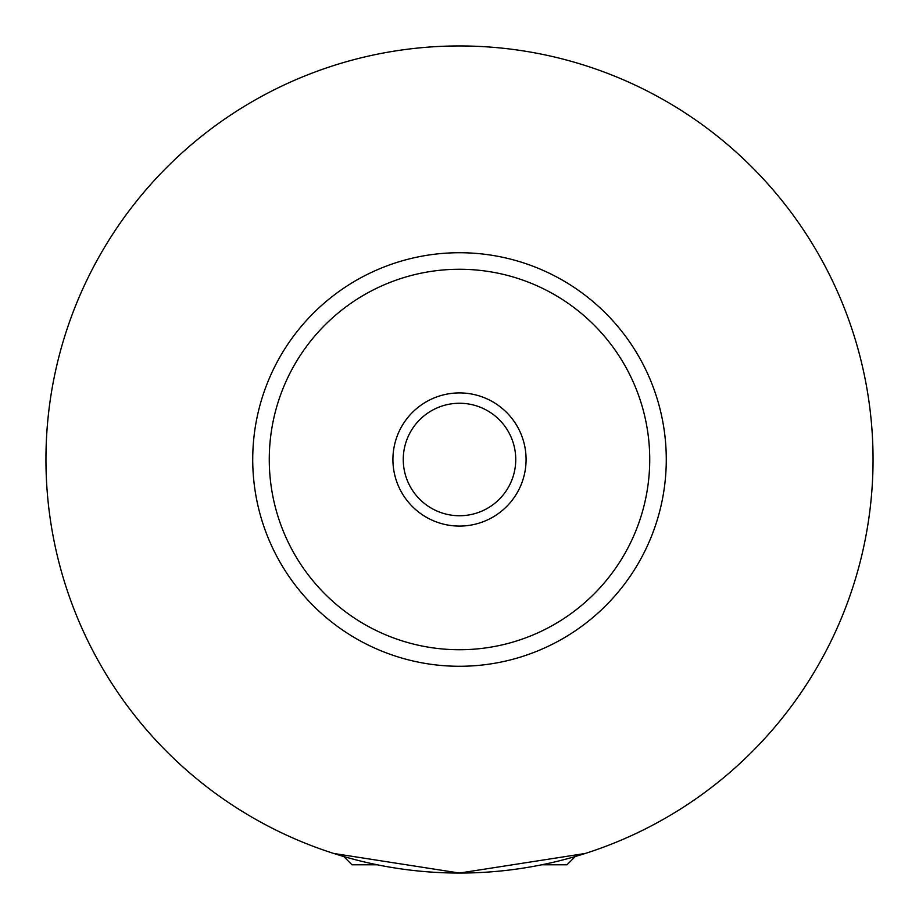 <?xml version="1.0" encoding="UTF-8"?>
<svg xmlns="http://www.w3.org/2000/svg" width="919" height="919" viewBox="0 0 919 919"><rect width="100%" height="100%" fill="white"/><g stroke="black" fill="none" stroke-linecap="round" stroke-linejoin="round"><path stroke-width="1.38" d="M377.204 864.779L351.977 864.779L343.706 856.508M575.294 856.508L567.023 864.779L541.796 864.779M333.792 853.475L459.5 873.05L585.208 853.475M526.082 459.5A66.582 66.582 0 0 0 459.5 392.918A66.582 66.582 0 0 0 392.918 459.5A66.582 66.582 0 0 0 459.5 526.082A66.582 66.582 0 0 0 526.082 459.5M403.257 459.5A56.243 56.243 0 0 0 459.5 515.743A56.243 56.243 0 0 0 515.743 459.5A56.243 56.243 0 0 0 459.5 403.257A56.243 56.243 0 0 0 403.257 459.5M666.275 459.5A206.775 206.775 0 0 1 459.5 666.275A206.775 206.775 0 0 1 252.725 459.5A206.775 206.775 0 0 1 459.5 252.725A206.775 206.775 0 0 1 666.275 459.5M873.05 459.5A413.55 413.55 0 0 1 459.5 873.05A413.55 413.55 0 0 1 45.95 459.5A413.55 413.55 0 0 1 459.5 45.95A413.55 413.55 0 0 1 873.05 459.5M649.733 459.5A190.233 190.233 0 0 0 459.5 269.267A190.233 190.233 0 0 0 269.267 459.5A190.233 190.233 0 0 0 459.5 649.733A190.233 190.233 0 0 0 649.733 459.5"/></g></svg>
